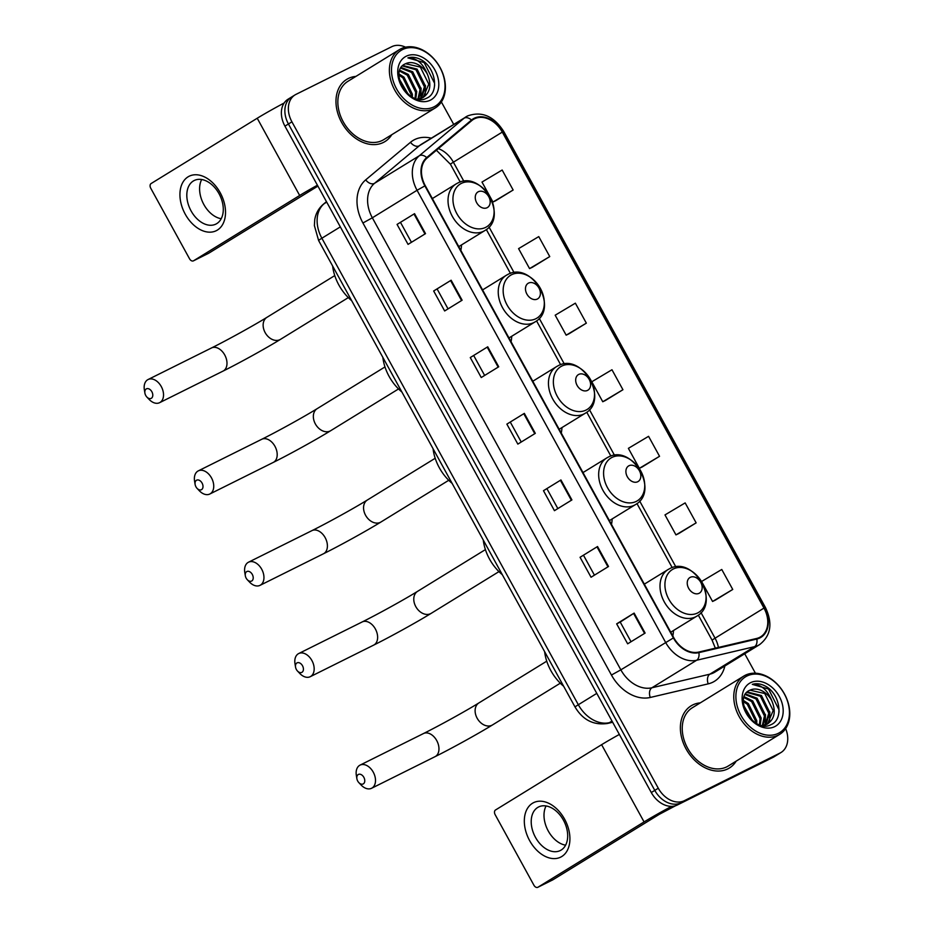 <?xml version="1.0" encoding="UTF-8"?>
<svg xmlns="http://www.w3.org/2000/svg" width="934" height="934" viewBox="0 0 934 934"><rect width="100%" height="100%" fill="white"/><g stroke="black" fill="none" stroke-linecap="round" stroke-linejoin="round"><path stroke-width="1.4" d="M672.819 635.972A40.302 29.76 58.4 0 0 673.507 630.497M644.81 583.867A40.302 29.76 58.4 0 0 643.981 583.516M561.276 433.061A40.302 29.76 58.4 0 0 561.953 427.585M533.256 380.955A40.302 29.76 58.4 0 0 532.427 380.605M611.49 524.406A40.302 29.76 58.4 0 0 612.167 518.93M583.47 472.289A40.302 29.76 58.4 0 0 582.641 471.939M511.061 341.727A40.302 29.76 58.4 0 0 511.739 336.252M483.041 289.622A40.302 29.76 58.4 0 0 482.213 289.26M460.847 250.394A40.302 29.76 58.4 0 0 461.524 244.906M432.827 198.277A40.302 29.76 58.4 0 0 431.998 197.926M292.564 96.494A22.813 16.847 58.4 0 0 291.583 97.031L288.092 99.179A22.813 16.847 58.4 0 0 284.94 126.137L651.29 792.534A22.813 16.847 58.4 0 0 677.384 804.98L773.072 757.334A22.813 16.847 58.4 0 0 774.041 756.797L777.543 754.649A22.813 16.847 58.4 0 1 776.563 755.186A22.813 16.847 58.4 0 0 777.543 754.649L781.034 752.489A22.813 16.847 58.4 0 0 785.646 728.59M291.583 97.031A22.813 16.847 58.4 0 0 288.431 123.989L654.781 790.374A22.813 16.847 58.4 0 0 680.874 802.831L776.563 755.186L680.874 802.831A22.813 16.847 58.4 0 1 654.781 790.374L288.431 123.989A22.813 16.847 58.4 0 1 291.583 97.031L295.074 94.883A22.813 16.847 58.4 0 0 291.922 121.84L658.283 788.226A22.813 16.847 58.4 0 0 684.365 800.683L780.053 753.038A22.813 16.847 58.4 0 0 781.034 752.489M348.289 78.514A36.496 26.958 58.4 0 0 346.724 79.378A36.496 26.958 58.4 0 0 342.276 123.557A36.496 26.958 58.4 0 0 383.43 142.423A36.496 26.958 58.4 0 0 384.995 141.548A36.496 26.958 58.4 0 0 391.778 134.694A36.496 26.958 58.4 0 1 384.995 141.548A36.496 26.958 58.4 0 1 383.43 142.423A36.496 26.958 58.4 0 1 342.276 123.557A36.496 26.958 58.4 0 1 346.724 79.378A36.496 26.958 58.4 0 1 348.289 78.514A36.496 26.958 58.4 0 1 355.912 76.401A36.496 26.958 58.4 0 0 348.289 78.514M692.689 704.96A36.496 26.958 58.4 0 0 691.125 705.824A36.496 26.958 58.4 0 0 686.677 750.002A36.496 26.958 58.4 0 0 727.819 768.869A36.496 26.958 58.4 0 0 729.384 768.005A36.496 26.958 58.4 0 0 736.179 761.14A36.496 26.958 58.4 0 1 729.384 768.005A36.496 26.958 58.4 0 1 727.819 768.869A36.496 26.958 58.4 0 1 686.677 750.002A36.496 26.958 58.4 0 1 691.125 705.824A36.496 26.958 58.4 0 1 692.689 704.96A36.496 26.958 58.4 0 1 700.302 702.858A36.496 26.958 58.4 0 0 692.689 704.96M474.472 118.816A24.331 17.968 -121.6 0 1 502.294 132.091L763.977 608.092A24.331 17.968 -121.6 0 1 760.615 636.836A24.331 17.968 -121.6 0 1 756.598 638.482L698.644 652.084A24.331 17.968 -121.6 0 1 673.788 637.735L425.274 185.691A24.331 17.968 -121.6 0 1 427.06 158.079L471.845 120.533A24.331 17.968 -121.6 0 1 473.421 119.389A24.331 17.968 -121.6 0 1 474.472 118.816M474.168 118.279A24.938 18.423 58.4 0 0 471.483 120.042L426.698 157.589A24.938 18.423 58.4 0 0 424.877 185.889L673.391 637.934A24.938 18.423 58.4 0 0 698.865 652.644L756.809 639.043A24.938 18.423 58.4 0 0 764.374 607.882L502.702 131.892A24.938 18.423 58.4 0 0 474.168 118.279M715.257 600.177L732.746 589.447L721.76 569.471L701.574 581.485L712.56 601.461L715.444 600.083M678.668 533.594L696.145 522.865L685.159 502.901L664.985 514.914L675.959 534.89L678.843 533.512M642.067 467.023L659.544 456.294L648.57 436.33L628.384 448.343L639.358 468.319L642.253 466.942M495.674 200.74L513.151 190.011L502.165 170.035L481.991 182.06L492.965 202.024L495.861 200.647M532.275 267.311L549.752 256.581L538.766 236.606L518.58 248.631L529.566 268.595L532.45 267.217M568.864 333.882L586.342 323.152L575.367 303.176L555.181 315.202L566.167 335.166L569.051 333.788M605.466 400.452L622.943 389.723L611.968 369.747L591.782 381.772L602.757 401.748L605.652 400.371M755.419 673.216L744.725 653.753M453.702 124.385L441.373 101.969M405.554 47.19A22.813 16.847 58.4 0 0 391.743 46.7L296.055 94.346A22.813 16.847 58.4 0 0 295.074 94.883M608.513 566.494L591.047 577.247L580.061 557.283L597.538 546.53L608.513 566.494M645.114 633.077L627.648 643.818L616.662 623.854L634.128 613.101L645.114 633.077M498.721 366.782L481.243 377.534L470.269 357.559L487.735 346.806L498.721 366.782M462.12 300.211L444.654 310.964L433.668 290.988L451.134 280.235L462.12 300.211M425.519 233.64L408.053 244.381L397.067 224.417L414.544 213.664L425.519 233.64M571.912 499.923L554.446 510.676L543.471 490.7L560.937 479.959L571.912 499.923M535.31 433.353L517.845 444.105L506.87 424.129L524.336 413.377L535.31 433.353M506.87 424.129L524.336 413.377M543.471 490.7L560.937 479.959M397.067 224.417L414.544 213.664M433.668 290.988L451.134 280.235M470.269 357.559L487.735 346.806M616.662 623.854L620.234 622.079M631.034 641.728L620.223 622.067L634.128 613.101M580.061 557.283L597.538 546.53M622.943 389.723L602.757 401.748M586.342 323.152L566.167 335.166M549.752 256.581L529.566 268.595M513.151 190.011L492.965 202.024M659.544 456.294L639.358 468.319M696.145 522.865L675.959 534.89M732.746 589.447L712.56 601.461M521.242 442.016L510.431 422.343M484.641 375.445L473.83 355.772M448.04 308.874L437.229 289.201M411.45 242.303L400.628 222.631M557.843 508.586L547.032 488.926M594.433 575.157L583.622 555.496M185.259 214.213A30.413 20.466 63.5 0 1 188.084 176.83A30.413 20.466 63.5 0 1 220.19 192.708A30.413 20.466 63.5 0 1 217.365 230.091A30.413 20.466 63.5 0 1 185.259 214.213M219.023 193.7A24.331 16.368 -116.5 0 0 194.202 180.519A24.331 16.368 -116.5 0 0 191.073 210.897A24.331 16.368 -116.5 0 0 215.894 224.09A24.331 16.368 -116.5 0 0 219.023 193.7M221.206 218.719A24.331 16.368 63.5 0 1 203.857 204.534A24.331 16.368 63.5 0 1 201.686 179.515M284.158 102.997A30.413 1.354 151.2 0 0 257.224 118.244L151.098 183.554A3.806 2.557 -116.5 0 0 150.748 188.224L189.544 258.788A3.806 2.557 -116.5 0 0 193.42 260.855A3.806 2.557 -116.5 0 0 193.56 260.773L208.667 253.254L317.91 186.111M317.42 185.212A30.413 1.354 151.2 0 0 299.674 195.475L193.56 260.773M434.006 106.838A32.702 24.144 58.4 0 0 439.914 67.435A32.702 24.144 58.4 0 0 402.531 49.584A32.702 24.144 58.4 0 0 396.611 88.999A32.702 24.144 58.4 0 0 434.006 106.838M433.855 108.706A34.219 25.265 58.4 0 0 435.326 107.9A34.219 25.265 58.4 0 0 439.494 66.477A34.219 25.265 58.4 0 0 400.919 48.79A34.219 25.265 58.4 0 0 399.46 49.607A34.219 25.265 58.4 0 0 395.28 91.018A34.219 25.265 58.4 0 0 433.855 108.706M399.46 49.607L347.927 81.316A34.219 25.265 58.4 0 0 343.759 122.739A34.219 25.265 58.4 0 0 382.333 140.427A34.219 25.265 58.4 0 0 383.792 139.61L435.326 107.9M427.34 74.113A19.007 14.033 58.4 0 0 405.601 63.734C387.797 70.657 409.349 107.819 426.441 98.268C439.459 93.33 436.003 68.544 422.005 60.231C417.066 57.371 412.373 56.6 407.913 57.896C416.401 57.756 422.88 63.162 427.34 74.113C431.788 84.807 430.27 92.676 422.81 97.696L417.381 98.992M422.81 97.696L419.168 99.296M399.472 79.729L407.609 93.692M400.067 81.994L405.916 92.011M399.063 74.019L403.978 77.148L412.396 94.241L412.349 97.078M399.005 75.187L402.881 77.826L411.299 94.918L411.334 96.482M399.822 70.272L408.345 74.463L416.762 91.555L415.817 98.56M399.565 71.101L407.247 75.14L415.665 92.233L415.035 98.292M401.153 67.517L412.711 71.778L421.129 88.87L418.689 98.899M400.779 68.124L411.614 72.455L420.031 89.547L417.977 98.969M402.858 65.508L417.078 69.093L425.495 86.185L421.327 98.315M402.414 65.94L415.98 69.758L424.41 86.85L420.697 98.514M405.601 63.734L420.347 67.073L428.776 84.165L423.114 97.533M406.185 56.25A25.09 18.528 58.4 0 0 401.643 86.488A25.09 18.528 58.4 0 0 430.341 100.183A25.09 18.528 58.4 0 0 434.882 69.945A25.09 18.528 58.4 0 0 406.185 56.25M407.913 57.896L424.176 62.59L434.579 83.278L434.614 85.706M425.437 85.368L425.215 95.665M421.071 88.053L420.837 98.35M399.355 79.11L408.17 94.182M145.751 395.491A5.324 3.584 -116.5 0 0 146.871 397.043A5.324 3.584 -116.5 0 0 151.88 397.849A5.324 3.584 -116.5 0 0 151.857 391.731A5.324 3.584 -116.5 0 0 147.058 388.637A5.324 3.584 -116.5 0 0 144.898 393.086A5.324 3.584 -116.5 0 0 145.751 395.491M144.898 393.086L144.361 389.817A12.924 8.698 63.5 0 1 148.074 379.531A12.924 8.698 63.5 0 1 161.267 386.536A12.924 8.698 63.5 0 1 159.597 402.682A12.924 8.698 63.5 0 1 149.16 399.448L146.871 397.043M487.116 207.71A9.13 6.736 58.4 0 0 488.762 196.712A9.13 6.736 58.4 0 0 478.336 191.727A9.13 6.736 58.4 0 0 476.679 202.725A9.13 6.736 58.4 0 0 487.116 207.71M332.632 266.038A41.82 30.88 58.4 0 0 351.674 300.678M195.965 486.836A5.324 3.584 -116.5 0 0 197.086 488.389A5.324 3.584 -116.5 0 0 202.094 489.194A5.324 3.584 -116.5 0 0 202.071 483.076A5.324 3.584 -116.5 0 0 197.272 479.971A5.324 3.584 -116.5 0 0 195.113 484.419A5.324 3.584 -116.5 0 0 195.965 486.836M195.113 484.419L194.576 481.162A12.924 8.698 63.5 0 1 198.288 470.876A12.924 8.698 63.5 0 1 211.481 477.881A12.924 8.698 63.5 0 1 209.811 494.016A12.924 8.698 63.5 0 1 199.362 490.782L197.086 488.389M537.33 299.043A9.13 6.736 58.4 0 0 538.976 288.046A9.13 6.736 58.4 0 0 528.551 283.072A9.13 6.736 58.4 0 0 526.893 294.07A9.13 6.736 58.4 0 0 537.33 299.043M382.847 357.372A41.82 30.88 58.4 0 0 401.889 392.011M246.167 578.169A5.324 3.584 -116.5 0 0 247.3 579.722A5.324 3.584 -116.5 0 0 252.308 580.528A5.324 3.584 -116.5 0 0 252.285 574.41A5.324 3.584 -116.5 0 0 247.487 571.316A5.324 3.584 -116.5 0 0 245.327 575.764A5.324 3.584 -116.5 0 0 246.167 578.169M245.327 575.764L244.79 572.495A12.924 8.698 63.5 0 1 248.502 562.21A12.924 8.698 63.5 0 1 261.695 569.215A12.924 8.698 63.5 0 1 260.026 585.349A12.924 8.698 63.5 0 1 249.576 582.115L247.3 579.722M587.544 390.389A9.13 6.736 58.4 0 0 589.191 379.391A9.13 6.736 58.4 0 0 578.753 374.406A9.13 6.736 58.4 0 0 577.107 385.403A9.13 6.736 58.4 0 0 587.544 390.389M433.061 448.705A41.82 30.88 58.4 0 0 452.103 483.357M296.382 669.515A5.324 3.584 -116.5 0 0 297.514 671.056A5.324 3.584 -116.5 0 0 302.523 671.861A5.324 3.584 -116.5 0 0 302.499 665.744A5.324 3.584 -116.5 0 0 297.701 662.65A5.324 3.584 -116.5 0 0 295.541 667.098A5.324 3.584 -116.5 0 0 296.382 669.515M295.541 667.098L295.004 663.829A12.924 8.698 63.5 0 1 298.717 653.543A12.924 8.698 63.5 0 1 311.909 660.548A12.924 8.698 63.5 0 1 310.24 676.695A12.924 8.698 63.5 0 1 299.791 673.461L297.514 671.056M637.759 481.722A9.13 6.736 58.4 0 0 639.405 470.724A9.13 6.736 58.4 0 0 628.967 465.739A9.13 6.736 58.4 0 0 627.321 476.737A9.13 6.736 58.4 0 0 637.759 481.722M483.275 540.05A41.82 30.88 58.4 0 0 502.317 574.69M357.722 781.081A5.324 3.584 -116.5 0 0 358.854 782.634A5.324 3.584 -116.5 0 0 363.863 783.439A5.324 3.584 -116.5 0 0 363.84 777.321A5.324 3.584 -116.5 0 0 359.041 774.228A5.324 3.584 -116.5 0 0 356.881 778.676A5.324 3.584 -116.5 0 0 357.722 781.081M356.881 778.676L356.344 775.407A12.924 8.698 63.5 0 1 360.057 765.121A12.924 8.698 63.5 0 1 373.238 772.126A12.924 8.698 63.5 0 1 371.58 788.273A12.924 8.698 63.5 0 1 361.131 785.039L358.854 782.634M699.099 593.3A9.13 6.736 58.4 0 0 700.745 582.302A9.13 6.736 58.4 0 0 690.308 577.317A9.13 6.736 58.4 0 0 688.662 588.315A9.13 6.736 58.4 0 0 699.099 593.3M544.615 651.628A41.82 30.88 58.4 0 0 563.657 686.268M529.648 840.658A30.413 20.466 63.5 0 1 532.473 803.275A30.413 20.466 63.5 0 1 564.591 819.153A30.413 20.466 63.5 0 1 561.754 856.536A30.413 20.466 63.5 0 1 529.648 840.658M563.424 820.145A24.331 16.368 -116.5 0 0 538.603 806.964A24.331 16.368 -116.5 0 0 535.474 837.354A24.331 16.368 -116.5 0 0 560.295 850.535A24.331 16.368 -116.5 0 0 563.424 820.145M565.595 845.177A24.331 16.368 63.5 0 1 548.258 830.98A24.331 16.368 63.5 0 1 546.075 805.96M619.359 734.439A30.413 1.354 151.2 0 0 601.613 744.69L495.499 810A3.806 2.557 -116.5 0 0 495.148 814.67L533.933 885.245A3.806 2.557 -116.5 0 0 537.821 887.3A3.806 2.557 -116.5 0 0 537.949 887.23L553.056 879.7L659.182 814.401L675.644 805.692M671.604 806.346A30.413 1.354 151.2 0 0 644.075 821.92L537.949 887.23M778.396 733.295A32.702 24.144 58.4 0 0 784.315 693.88A32.702 24.144 58.4 0 0 746.92 676.041A32.702 24.144 58.4 0 0 741.001 715.444A32.702 24.144 58.4 0 0 778.396 733.295M778.255 735.163A34.219 25.265 58.4 0 0 779.715 734.346A34.219 25.265 58.4 0 0 783.883 692.935A34.219 25.265 58.4 0 0 745.309 675.247A34.219 25.265 58.4 0 0 743.849 676.053A34.219 25.265 58.4 0 0 739.681 717.475A34.219 25.265 58.4 0 0 778.255 735.163M743.849 676.053L692.316 707.774A34.219 25.265 58.4 0 0 688.148 749.185A34.219 25.265 58.4 0 0 726.722 766.872A34.219 25.265 58.4 0 0 728.181 766.055L779.715 734.346M771.729 700.558A19.007 14.033 58.4 0 0 749.99 690.179C732.198 697.103 753.738 734.276 770.83 724.714C783.848 719.775 780.392 695.001 766.394 686.677C761.455 683.816 756.762 683.046 752.302 684.353C760.801 684.202 767.269 689.607 771.729 700.558C776.177 711.264 774.671 719.122 767.199 724.142L761.77 725.438M767.199 724.142L763.557 725.741M743.873 706.174L751.998 720.137M744.468 708.439L750.317 718.456M743.452 700.465L748.367 703.606L756.785 720.698L756.738 723.523M743.406 701.632L747.27 704.271L755.699 721.363L755.723 722.928M744.211 696.717L752.734 700.92L761.152 718.001L760.218 725.006M743.954 697.546L751.636 701.586L760.066 718.678L759.424 724.737M745.542 693.962L757.1 698.223L765.518 715.316L763.078 725.356M745.169 694.569L756.003 698.901L764.432 715.993L762.366 725.414M747.247 691.954L761.467 695.538L769.885 712.63L765.728 724.761M746.803 692.386L760.381 696.215L768.799 713.307L765.098 724.959M749.99 690.179L764.748 693.53L773.165 710.611L767.503 723.978M750.574 682.696A25.09 18.528 58.4 0 0 746.033 712.934A25.09 18.528 58.4 0 0 774.73 726.629A25.09 18.528 58.4 0 0 779.271 696.39A25.09 18.528 58.4 0 0 750.574 682.696M752.302 684.353L768.565 689.035L778.968 709.735L779.003 712.152M769.826 711.813L769.604 722.11M765.46 714.498L765.238 724.807M743.744 705.567L752.559 720.639M284.94 126.137L291.922 121.84M773.072 757.334L780.053 753.038M677.384 804.98L684.365 800.683M651.29 792.534L658.283 788.226M326.491 201.721L324.098 203.717L326.713 202.118M318.622 240.54A15.213 0.677 -28.8 0 1 321.868 238.228L578.333 704.738A30.413 22.463 58.4 0 0 609.4 722.671A15.213 9.959 76.8 0 1 607.415 723.488C593.569 725.438 582.793 719.962 575.075 707.05L318.622 240.54L314.384 225.584L314.758 219.595C315.82 213.407 318.657 208.305 323.292 204.301A15.213 10.192 50 0 1 324.098 203.717A30.413 22.463 58.4 0 0 321.868 238.228L340.326 226.88M612.482 721.947L609.4 722.671L612.004 721.071M575.075 707.05A15.213 0.677 -28.8 0 1 578.333 704.738L596.779 693.378M502.294 132.091L453.387 162.189A24.331 17.968 58.4 0 0 438.338 148.623M724.866 665.977A38.025 28.078 -121.6 0 1 712.875 682.182A38.025 28.078 -121.6 0 1 708.229 683.851L650.274 697.464A38.025 28.078 -121.6 0 1 611.443 675.037L362.929 222.993A38.025 28.078 -121.6 0 1 365.719 179.853L410.505 142.295A38.025 28.078 -121.6 0 1 431.31 138.174M756.809 639.043A7.6 4.985 76.8 0 1 754.59 646.655L709.863 674.173A30.413 22.463 58.4 0 0 713.588 672.842A30.413 22.463 58.4 0 0 714.884 672.118L759.611 644.6A30.413 22.463 -121.6 0 1 754.59 646.655L696.636 660.256A30.413 22.463 -121.6 0 1 665.568 642.323L417.054 190.279L424.877 185.889M426.698 157.589A7.6 5.102 50 0 0 419.284 155.768L374.569 183.286A30.413 22.463 58.4 0 0 372.339 217.797L417.054 190.279A30.413 22.463 -121.6 0 1 419.284 155.768L464.07 118.209A30.413 22.463 -121.6 0 1 466.043 116.785A30.413 22.463 -121.6 0 1 467.35 116.073M764.374 607.882L765.436 607.509L503.753 131.507C493.876 116.096 481.827 110.901 467.619 115.921L421.327 144.315A30.413 22.463 58.4 0 0 419.354 145.739L374.569 183.286A7.6 5.102 -130 0 1 365.719 179.853M471.483 120.042A7.6 5.102 50 0 0 464.07 118.209L419.354 145.739A7.6 5.102 -130 0 1 410.505 142.295M673.391 637.934L620.853 669.841A30.413 22.463 58.4 0 0 651.909 687.774L709.863 674.173A7.6 4.985 -103.2 0 0 708.229 683.851M698.865 652.644A7.6 4.985 76.8 0 1 696.636 660.256L651.909 687.774A7.6 4.985 -103.2 0 0 650.274 697.464M503.753 131.507L502.702 131.892M362.929 222.993L372.339 217.797L620.853 669.841L611.443 675.037M718.409 647.449A24.331 17.968 58.4 0 0 715.059 638.191L701.002 612.599M763.977 608.092L715.059 638.191A13.683 0.607 -28.8 0 0 712.128 640.269L698.305 615.121M675.866 566.891L639.662 501.021M614.525 455.325L589.447 409.687M564.323 363.98L539.233 318.354M514.109 272.646L489.019 227.009M463.894 181.301L453.387 162.189A13.683 0.607 -28.8 0 0 450.457 164.267L436.4 150.246M534.762 433.691L523.787 413.727M498.172 367.12L487.198 347.156M461.571 300.55L450.597 280.585M424.97 233.979L413.995 214.003M571.363 500.262L560.388 480.298M607.964 566.833L596.989 546.869M644.565 633.404L633.591 613.44M299.674 195.475L257.224 118.244M224.72 354.943A12.924 8.698 -116.5 0 0 211.539 347.938C226.892 340.338 253.815 325.464 266.937 317.338A12.924 9.55 -121.6 0 0 265.151 332.609A12.924 9.55 -121.6 0 0 279.931 339.661A12.924 9.55 -121.6 0 0 280.492 339.357C266.459 348.032 239.267 363.046 223.063 371.09A12.924 8.698 -116.5 0 0 224.72 354.943M485.622 227.394A25.148 18.575 58.4 0 0 490.175 197.086A25.148 18.575 58.4 0 0 461.419 183.368A25.148 18.575 58.4 0 0 456.866 213.676A25.148 18.575 58.4 0 0 485.622 227.394M483.614 231.247A27.378 20.221 58.4 0 0 484.781 230.593C509.228 217.353 481.605 169.463 457.532 183.169L456.084 183.963A27.378 20.221 58.4 0 0 452.745 217.097A27.378 20.221 58.4 0 0 483.614 231.247M457.263 183.321A27.378 20.221 58.4 0 0 456.084 183.963L432.36 198.568M274.935 446.277A12.924 8.698 -116.5 0 0 261.742 439.284C277.106 431.683 304.029 416.798 317.151 408.672A12.924 9.55 -121.6 0 0 315.365 423.943A12.924 9.55 -121.6 0 0 330.146 430.994A12.924 9.55 -121.6 0 0 330.706 430.691C316.673 439.377 289.482 454.391 273.265 462.423A12.924 8.698 -116.5 0 0 274.935 446.277M535.836 318.739A25.148 18.575 58.4 0 0 540.389 288.431A25.148 18.575 58.4 0 0 511.634 274.701A25.148 18.575 58.4 0 0 507.08 305.009A25.148 18.575 58.4 0 0 535.836 318.739M533.828 322.592A27.378 20.221 58.4 0 0 534.995 321.938C559.443 308.699 531.82 260.796 507.746 274.503L506.298 275.308A27.378 20.221 58.4 0 0 502.959 308.442A27.378 20.221 58.4 0 0 533.828 322.592M507.477 274.654A27.378 20.221 58.4 0 0 506.298 275.308L482.574 289.914M325.149 537.622A12.924 8.698 -116.5 0 0 311.956 530.617C327.32 523.017 354.243 508.143 367.366 500.005A12.924 9.55 -121.6 0 0 365.579 515.276A12.924 9.55 -121.6 0 0 380.36 522.339A12.924 9.55 -121.6 0 0 380.92 522.024C366.887 530.71 339.696 545.725 323.479 553.757A12.924 8.698 -116.5 0 0 325.149 537.622M586.05 410.073A25.148 18.575 58.4 0 0 590.603 379.764A25.148 18.575 58.4 0 0 561.848 366.046A25.148 18.575 58.4 0 0 557.294 396.355A25.148 18.575 58.4 0 0 586.05 410.073M584.042 413.925A27.378 20.221 58.4 0 0 585.209 413.272C609.657 400.032 582.034 352.141 557.96 365.836L556.512 366.642A27.378 20.221 58.4 0 0 553.173 399.775A27.378 20.221 58.4 0 0 584.042 413.925M557.68 365.988A27.378 20.221 58.4 0 0 556.512 366.642L532.789 381.247M375.363 628.956A12.924 8.698 -116.5 0 0 362.17 621.951C377.523 614.362 404.457 599.476 417.58 591.35A12.924 9.55 -121.6 0 0 415.793 606.621A12.924 9.55 -121.6 0 0 430.574 613.673A12.924 9.55 -121.6 0 0 431.134 613.369C417.101 622.044 389.91 637.07 373.693 645.102A12.924 8.698 -116.5 0 0 375.363 628.956M636.264 501.406A25.148 18.575 58.4 0 0 640.817 471.098A25.148 18.575 58.4 0 0 612.062 457.38A25.148 18.575 58.4 0 0 607.509 487.688A25.148 18.575 58.4 0 0 636.264 501.406M634.244 505.259A27.378 20.221 58.4 0 0 635.424 504.617C659.871 491.366 632.248 443.475 608.174 457.181L606.726 457.975A27.378 20.221 58.4 0 0 603.387 491.109A27.378 20.221 58.4 0 0 634.244 505.259M607.894 457.333A27.378 20.221 58.4 0 0 606.726 457.975L582.991 472.581M436.703 740.534A12.924 8.698 -116.5 0 0 423.511 733.529C438.863 725.928 465.797 711.054 478.92 702.917A12.924 9.55 -121.6 0 0 477.134 718.199A12.924 9.55 -121.6 0 0 491.914 725.251A12.924 9.55 -121.6 0 0 492.475 724.947C478.43 733.622 451.25 748.636 435.034 756.668A12.924 8.698 -116.5 0 0 436.703 740.534M697.605 612.984A25.148 18.575 58.4 0 0 702.158 582.676A25.148 18.575 58.4 0 0 673.402 568.958A25.148 18.575 58.4 0 0 668.849 599.266A25.148 18.575 58.4 0 0 697.605 612.984M695.585 616.837A27.378 20.221 58.4 0 0 696.764 616.183C721.211 602.944 693.588 555.053 669.503 568.759L668.067 569.553A27.378 20.221 58.4 0 0 664.728 602.687A27.378 20.221 58.4 0 0 695.585 616.837M669.234 568.911A27.378 20.221 58.4 0 0 668.067 569.553L644.332 584.159M644.075 821.92L601.613 744.69M612.657 722.262L607.415 723.488M323.292 204.301L326.456 201.651M759.611 644.6C770.959 635.692 772.897 623.328 765.436 607.509M672.223 567.662L636.965 503.543M610.883 456.084L586.762 412.209M560.669 364.75L536.548 320.876M510.454 273.417L486.334 229.53M460.24 182.072L450.457 164.267M715.339 648.161L712.128 640.269M208.527 253.324L193.42 260.855M223.063 371.09L159.597 402.682M348.324 297.607L280.492 339.357M458.769 246.611L484.781 230.593M211.539 347.938L148.074 379.531M334.769 275.588L266.937 317.338M273.265 462.423L209.811 494.016M398.538 388.953L330.706 430.691M508.983 337.945L534.995 321.938M261.742 439.284L198.288 470.876M384.983 366.934L317.151 408.672M323.479 553.757L260.026 585.349M448.74 480.286L380.92 522.024M559.197 429.278L585.209 413.272M311.956 530.617L248.502 562.21M435.197 458.267L367.366 500.005M373.693 645.102L310.24 676.695M498.954 571.62L431.134 613.369M609.4 520.623L635.424 504.617M362.17 621.951L298.717 653.543M485.411 549.601L417.58 591.35M435.034 756.668L371.58 788.273M560.295 683.198L492.475 724.947M670.74 632.201L696.764 616.183M423.511 733.529L360.057 765.121M546.752 661.179L478.92 702.917M552.928 879.781L537.821 887.3"/></g></svg>
